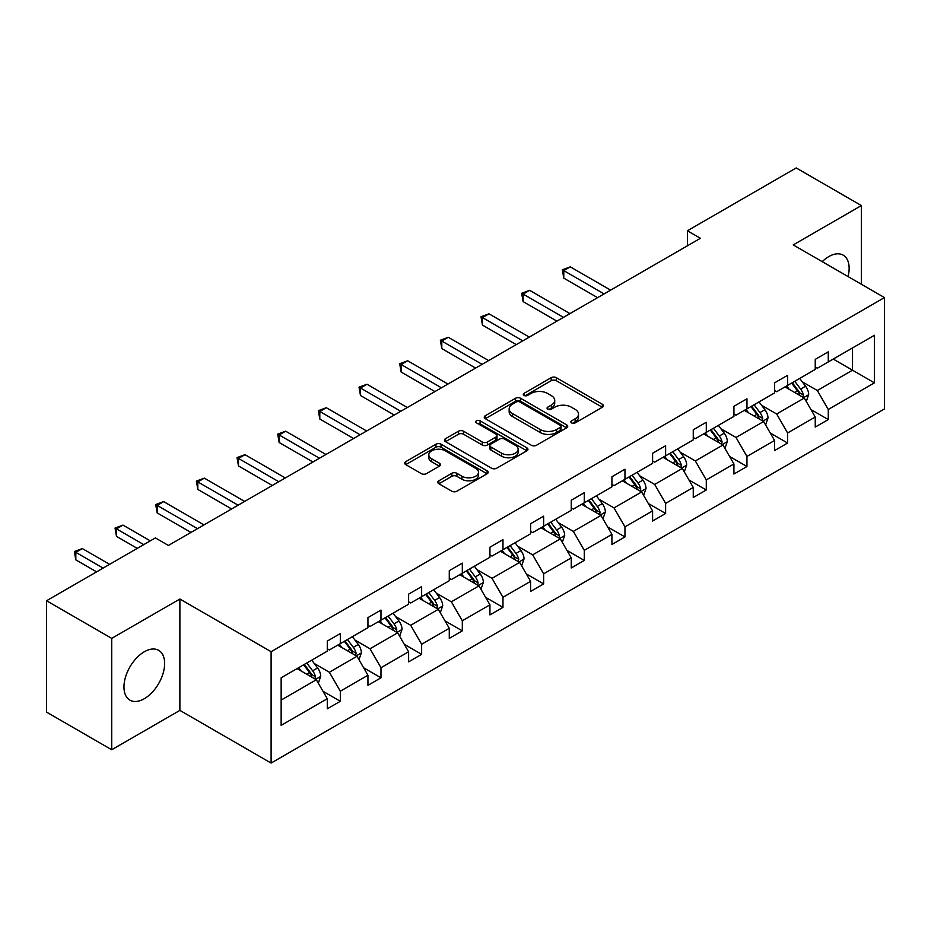 <?xml version="1.0" encoding="UTF-8"?>
<svg xmlns="http://www.w3.org/2000/svg" width="931" height="931" viewBox="0 0 931 931"><rect width="100%" height="100%" fill="white"/><g stroke="black" fill="none" stroke-linecap="round" stroke-linejoin="round"><path stroke-width="1.4" d="M571.599 422.918A2.537 1.466 0 0 0 575.183 422.918L602.369 407.219A3.619 2.095 0 0 0 603.428 405.741A3.619 2.095 0 0 0 602.369 404.263L556.307 377.672A3.619 2.095 0 0 0 551.199 377.672L524.013 393.371A2.537 1.466 0 0 0 523.269 394.407A2.537 1.466 0 0 0 524.013 395.442A2.537 1.466 0 0 0 527.586 395.442L531.112 393.406A11.579 6.68 0 0 1 547.486 393.406L551.327 395.628A11.579 6.68 0 0 1 554.713 400.353A11.579 6.68 0 0 1 551.327 405.078L547.8 407.115A2.537 1.466 0 0 0 547.056 408.139A2.537 1.466 0 0 0 547.8 409.175A2.537 1.466 0 0 0 551.385 409.175L554.899 407.15A11.579 6.68 0 0 1 571.273 407.15L575.114 409.361A11.579 6.68 0 0 1 578.512 414.086A11.579 6.68 0 0 1 575.114 418.822L571.599 420.847A2.537 1.466 0 0 0 570.854 421.883A2.537 1.466 0 0 0 571.599 422.918L571.599 420.847M144.293 698.727A28.756 16.595 120 0 0 163.088 673.392A28.756 16.595 120 0 0 158.677 650.35A28.756 16.595 120 0 0 144.293 651.77A28.756 16.595 120 0 0 125.51 677.105A28.756 16.595 120 0 0 129.921 700.147A28.756 16.595 120 0 0 144.293 698.727M848.036 276.565A28.756 16.595 120 0 0 843.172 255.152A28.756 16.595 120 0 0 828.799 256.584A28.756 16.595 120 0 0 822.213 261.658M438.873 480.78A3.619 2.095 0 0 0 437.814 482.258A3.619 2.095 0 0 0 438.873 483.736L451.791 491.196A3.619 2.095 0 0 0 456.912 491.196L487.099 473.763A3.619 2.095 0 0 0 488.158 472.296A3.619 2.095 0 0 0 487.099 470.818L441.05 444.227A3.619 2.095 0 0 0 435.929 444.227L405.741 461.66A3.619 2.095 0 0 0 404.682 463.138A3.619 2.095 0 0 0 405.741 464.604L421.347 473.623A3.619 2.095 0 0 0 426.468 473.623L439.385 466.163A3.619 2.095 0 0 0 440.444 464.685A3.619 2.095 0 0 0 439.385 463.207L431.647 458.739A9.682 5.586 0 0 1 428.807 454.782A9.682 5.586 0 0 1 434.789 449.626A9.682 5.586 0 0 1 445.332 450.837L475.648 468.34A9.682 5.586 0 0 1 478.487 472.296A9.682 5.586 0 0 1 472.506 477.452A9.682 5.586 0 0 1 461.962 476.241L456.912 473.32A3.619 2.095 0 0 0 451.791 473.32L438.873 480.78L438.873 483.736M179.881 599.029L111.72 638.375L46.55 600.751L46.55 712.122L111.72 749.746L179.881 710.388L271.107 763.059L271.107 651.7L179.881 599.029L179.881 710.388M861.384 284.269L861.384 205.565L793.224 244.911L884.45 297.583L271.107 651.7M861.384 205.565L796.214 167.941L687.392 230.772L687.392 245.819M46.55 600.751L155.372 537.92L168.406 545.45L700.426 238.289L687.392 230.772M531.368 445.262A3.619 2.095 0 0 0 536.477 445.262L566.676 427.829A3.619 2.095 0 0 0 567.735 426.351A3.619 2.095 0 0 0 566.676 424.873L520.615 398.282A3.619 2.095 0 0 0 515.506 398.282L485.307 415.715A3.619 2.095 0 0 0 484.248 417.193A3.619 2.095 0 0 0 485.307 418.671L531.368 445.262M477.498 423.465A2.537 1.466 0 0 1 480.07 423.826L480.07 420.812L526.888 447.846A3.619 2.095 0 0 1 527.947 449.324A3.619 2.095 0 0 1 526.888 450.802L496.7 468.223A3.619 2.095 0 0 1 491.58 468.223L445.518 441.643L445.518 438.687A3.619 2.095 0 0 0 444.459 440.165A3.619 2.095 0 0 0 445.518 441.643M445.518 438.687L458.448 431.228A3.619 2.095 0 0 1 463.557 431.228L482.235 442.004A3.619 2.095 0 0 0 487.355 442.004L495.932 437.058A3.619 2.095 0 0 0 496.991 435.58A3.619 2.095 0 0 0 495.932 434.102L476.486 422.883A2.537 1.466 0 0 1 475.741 421.848A2.537 1.466 0 0 1 477.3 420.498A2.537 1.466 0 0 1 480.07 420.812M111.72 638.375L111.72 749.746M281.15 677.803L327.281 651.165L327.281 641.087L340.315 633.557L340.315 643.647L367.943 627.692L367.943 617.614L380.977 610.084L380.977 620.162L408.616 604.219L408.616 594.129L421.638 586.611L421.638 596.69L449.277 580.735L449.277 570.656L462.311 563.127L462.311 573.217L489.939 557.262L489.939 547.184L502.973 539.654L502.973 549.732L530.6 533.789L530.6 523.699L543.634 516.181L543.634 526.259L571.262 510.304L571.262 500.226L584.296 492.697L584.296 502.787L611.923 486.832L611.923 476.753L624.957 469.224L624.957 479.302L652.596 463.359L652.596 453.269L665.618 445.751L665.618 455.829L693.258 439.874L693.258 429.796L706.292 422.267L706.292 432.356L733.919 416.401L733.919 406.323L746.953 398.794L746.953 408.872L774.58 392.929L774.58 382.839L787.614 375.321L787.614 385.399L815.242 369.444L815.242 359.366L828.276 351.837L828.276 361.926L874.418 335.288L874.418 382.839L828.276 409.477L828.276 419.567L815.242 427.085L815.242 417.007L787.614 432.962L787.614 443.04L774.58 450.569L774.58 440.479L746.953 456.434L746.953 466.512L733.919 474.042L733.919 463.952L706.292 479.907L706.292 489.997L693.258 497.515L693.258 487.437L665.618 503.392L665.618 513.47L652.596 520.999L652.596 510.91L624.957 526.865L624.957 536.943L611.923 544.472L611.923 534.382L584.296 550.337L584.296 560.427L571.262 567.945L571.262 557.867L543.634 573.822L543.634 583.9L530.6 591.429L530.6 581.34L502.973 597.295L502.973 607.373L489.939 614.902L489.939 604.824L462.311 620.768L462.311 630.857L449.277 638.375L449.277 628.297L421.638 644.252L421.638 654.33L408.616 661.86L408.616 651.77L380.977 667.725L380.977 677.803L367.943 685.332L367.943 675.254L340.315 691.198L340.315 701.287L327.281 708.805L327.281 698.727L281.15 725.365L281.15 677.803M271.107 763.059L884.45 408.953L884.45 297.583M337.709 645.148L357.004 656.285L329.365 672.24L314.282 663.524M329.365 672.24L340.315 691.198M357.004 656.285L367.943 675.254M327.281 648.767L329.365 649.966L340.315 643.647M378.37 621.675L397.665 632.812L370.038 648.767L354.944 640.051M370.038 648.767L380.977 667.725M397.665 632.812L408.616 651.77M367.943 625.283L370.038 626.493L380.977 620.162M419.031 598.191L438.326 609.328L410.699 625.283L395.605 616.578M410.699 625.283L421.638 644.252M438.326 609.328L449.277 628.297M408.616 601.81L410.699 603.009L421.638 596.69M459.705 574.718L478.988 585.855L451.36 601.81L436.267 593.094M451.36 601.81L462.311 620.768M478.988 585.855L489.939 604.824M449.277 578.326L451.36 579.536L462.311 573.217M500.366 551.245L519.649 562.382L492.022 578.337L476.94 569.621M492.022 578.337L502.973 597.295M519.649 562.382L530.6 581.34M489.939 554.853L492.022 556.063L502.973 549.732M541.027 527.761L560.311 538.898L532.683 554.853L517.601 546.148M532.683 554.853L543.634 573.822M560.311 538.898L571.262 557.867M530.6 531.38L532.683 532.579L543.634 526.259M581.689 504.288L600.984 515.425L573.345 531.38L558.263 522.663M573.345 531.38L584.296 550.337M600.984 515.425L611.923 534.382M571.262 507.895L573.345 509.106L584.296 502.787M622.35 480.815L641.645 491.952L614.018 507.907L598.924 499.191M614.018 507.907L624.957 526.865M641.645 491.952L652.596 510.91M611.923 484.423L614.018 485.633L624.957 479.302M663.012 457.33L682.307 468.468L654.679 484.423L639.585 475.718M654.679 484.423L665.618 503.392M682.307 468.468L693.258 487.437M652.596 460.95L654.679 462.148L665.618 455.829M703.685 433.858L722.968 444.995L695.341 460.95L680.247 452.233M695.341 460.95L706.292 479.907M722.968 444.995L733.919 463.952M693.258 437.465L695.341 438.676L706.292 432.356M744.346 410.385L763.629 421.522L736.002 437.465L720.92 428.76M736.002 437.465L746.953 456.434M763.629 421.522L774.58 440.479M733.919 413.992L736.002 415.203L746.953 408.872M785.008 386.9L804.291 398.037L776.663 413.992L761.581 405.288M776.663 413.992L787.614 432.962M804.291 398.037L815.242 417.007M774.58 390.52L776.663 391.718L787.614 385.399M833.233 359.063L852.517 370.201L817.325 390.52L802.243 381.803M817.325 390.52L828.276 409.477M874.418 382.839L852.517 370.201L852.517 347.926L874.418 335.288M815.242 367.035L817.325 368.245L828.276 361.926M281.15 700.077L316.331 679.758L297.047 668.621M316.331 679.758L327.281 698.727M810.948 409.559L828.276 419.567M770.274 433.031L787.614 443.04M729.613 456.504L746.953 466.512M688.952 479.989L706.292 489.997M648.29 503.462L665.618 513.47M607.629 526.934L624.957 536.943M566.967 550.419L584.296 560.427M526.294 573.892L543.634 583.9M485.633 597.365L502.973 607.373M444.971 620.849L462.311 630.857M404.31 644.322L421.638 654.33M363.649 667.795L380.977 677.803M322.987 691.279L340.315 701.287M572.612 423.279L575.114 421.824A11.579 6.68 0 0 0 578.512 417.1L578.512 414.086M554.713 400.353L554.713 403.367A11.579 6.68 0 0 1 551.327 408.092L548.813 409.535M602.322 407.254L556.307 380.686A3.619 2.095 0 0 0 551.199 380.686L525.026 395.803M566.63 427.853L520.615 401.296A3.619 2.095 0 0 0 515.506 401.296L485.354 418.694M560.276 427.387A2.537 1.466 0 0 0 561.021 426.351A2.537 1.466 0 0 0 560.276 425.316L519.847 401.983A2.537 1.466 0 0 0 516.263 401.983L512.562 404.124A11.579 6.68 0 0 0 509.164 408.849A11.579 6.68 0 0 0 512.562 413.573L540.189 429.528A11.579 6.68 0 0 0 556.563 429.528L560.276 427.387L560.276 430.39A2.537 1.466 0 0 0 561.021 429.366L561.021 426.351M509.164 408.849L509.164 411.851A11.579 6.68 0 0 0 512.562 416.588L512.562 413.573M560.276 430.39L556.563 432.531A11.579 6.68 0 0 1 540.189 432.531L512.562 416.588M445.577 441.666L458.448 434.23L458.448 431.228M496.991 435.58L496.991 438.594A3.619 2.095 0 0 1 495.932 440.072L487.355 445.018A3.619 2.095 0 0 1 482.235 445.018L463.557 434.23A3.619 2.095 0 0 0 458.448 434.23M480.07 423.826L526.841 450.825M501.623 453.199A9.682 5.586 0 0 0 512.166 454.409A9.682 5.586 0 0 0 518.148 449.242A9.682 5.586 0 0 0 515.309 445.297L504.625 439.129A3.619 2.095 0 0 0 499.505 439.129L490.94 444.075A3.619 2.095 0 0 0 489.881 445.553A3.619 2.095 0 0 0 490.94 447.031L501.623 453.199L501.623 456.213A9.682 5.586 0 0 0 512.166 457.424A9.682 5.586 0 0 0 518.148 452.257L518.148 449.242M489.881 445.553L489.881 448.567A3.619 2.095 0 0 0 490.94 450.045L490.94 447.031M501.623 456.213L490.94 450.045M478.487 472.296L478.487 475.299A9.682 5.586 0 0 1 472.506 480.466A9.682 5.586 0 0 1 461.962 479.256L456.912 476.335A3.619 2.095 0 0 0 451.791 476.335L438.92 483.771M428.807 454.782L428.807 457.796A9.682 5.586 0 0 0 431.647 461.753L431.647 458.739M439.339 466.187L431.647 461.753M487.053 473.798L441.05 447.229A3.619 2.095 0 0 0 435.929 447.229L405.788 464.639M806.281 401.47L808.678 394.546A9.764 5.644 -120 0 0 805.559 386.237L799.706 378.417M789.209 389.333L786.672 385.946M610.62 290.135L570.296 266.86L563.779 270.618L563.779 278.148L597.586 297.664M802.859 397.211L803.395 394.965A9.764 5.644 -120 0 0 800.602 389.088L794.748 381.279M792.304 382.688L798.74 391.288A4.981 2.874 60 0 1 799.648 392.801L803.395 394.965M791.629 383.083L797.471 390.892A9.764 5.644 60 0 1 799.915 395.512M563.779 278.148L562.347 269.792L604.103 293.905M562.347 269.792L570.296 266.86M765.619 424.955L768.005 418.031A9.764 5.644 -120 0 0 764.898 409.71L759.044 401.901M748.547 412.805L746.01 409.419M569.958 313.619L529.634 290.332L523.117 294.103L523.117 301.621L556.924 321.137M762.186 420.684L762.733 418.438A9.764 5.644 -120 0 0 759.94 412.573L754.087 404.752M751.643 406.172L758.078 414.76A4.981 2.874 60 0 1 758.986 416.273L762.733 418.438M750.956 406.556L756.81 414.376A9.764 5.644 60 0 1 759.242 418.985M523.117 301.621L521.686 293.265L563.441 317.378M521.686 293.265L529.634 290.332M724.946 448.428L727.344 441.503A9.764 5.644 -120 0 0 724.225 433.183L718.383 425.374M707.886 436.29L705.349 432.903M529.297 337.092L488.973 313.817L482.456 317.576L482.456 325.094L516.263 344.621M721.525 444.168L722.072 441.922A9.764 5.644 -120 0 0 719.279 436.045L713.425 428.237M710.981 429.645L717.417 438.245A4.981 2.874 60 0 1 718.325 439.758L722.072 441.922M710.295 430.041L716.148 437.849A9.764 5.644 60 0 1 718.581 442.458M482.456 325.094L481.024 316.749L522.78 340.851M481.024 316.749L488.973 313.817M684.285 471.901L686.682 464.976A9.764 5.644 -120 0 0 683.563 456.667L677.71 448.847M667.224 459.763L664.676 456.376M488.635 360.565L448.311 337.29L441.794 341.049L441.794 348.578L475.601 368.094M680.864 467.641L681.411 465.395A9.764 5.644 -120 0 0 678.618 459.518L672.764 451.71M670.32 453.118L676.756 461.718A4.981 2.874 60 0 1 677.663 463.231L681.411 465.395M669.633 453.513L675.487 461.322A9.764 5.644 60 0 1 677.919 465.942M441.794 348.578L440.363 340.222L482.118 364.335M440.363 340.222L448.311 337.29M643.624 495.385L646.021 488.461A9.764 5.644 -120 0 0 642.902 480.14L637.048 472.331M626.551 483.236L624.014 479.849M447.974 384.049L407.65 360.763L401.133 364.533L401.133 372.051L434.94 391.567M640.202 491.114L640.749 488.868A9.764 5.644 -120 0 0 637.956 483.003L632.102 475.182M629.647 476.602L636.094 485.202A4.981 2.874 60 0 1 637.002 486.704L640.749 488.868M628.972 476.986L634.826 484.807A9.764 5.644 60 0 1 637.258 489.415M401.133 372.051L399.69 363.695L441.457 387.808M399.69 363.695L407.65 360.763M602.962 518.858L605.359 511.934A9.764 5.644 -120 0 0 602.241 503.613L596.387 495.804M585.89 506.72L583.353 503.334M407.301 407.522L366.977 384.247L360.472 388.006L360.472 395.524L394.279 415.051M599.541 514.599L600.088 512.353A9.764 5.644 -120 0 0 597.283 506.476L591.441 498.667M588.986 500.075L595.433 508.675A4.981 2.874 60 0 1 596.329 510.188L600.088 512.353M588.311 500.471L594.164 508.279A9.764 5.644 60 0 1 596.596 512.9M360.472 395.524L359.029 387.18L400.784 411.281M359.029 387.18L366.977 384.247M562.301 542.331L564.698 535.406A9.764 5.644 -120 0 0 561.579 527.097L555.726 519.277M545.229 530.193L542.692 526.806M366.639 430.995L326.315 407.72L319.799 411.479L319.799 419.008L353.605 438.524M558.879 538.071L559.415 535.825A9.764 5.644 -120 0 0 556.622 529.948L550.768 522.14M548.324 523.548L554.76 532.148A4.981 2.874 60 0 1 555.667 533.661L559.415 535.825M547.649 523.944L553.491 531.752A9.764 5.644 60 0 1 555.935 536.372M319.799 419.008L318.367 410.652L360.122 434.765M318.367 410.652L326.315 407.72M521.639 565.815L524.025 558.891A9.764 5.644 -120 0 0 520.918 550.57L515.064 542.761M504.567 553.666L502.03 550.279M325.978 454.479L285.654 431.193L279.137 434.963L279.137 442.481L312.944 461.997M518.206 561.544L518.753 559.31A9.764 5.644 -120 0 0 515.96 553.433L510.107 545.613M507.663 547.032L514.098 555.632A4.981 2.874 60 0 1 515.006 557.134L518.753 559.31M506.976 547.428L512.83 555.237A9.764 5.644 60 0 1 515.262 559.845M279.137 442.481L277.706 434.125L319.461 458.238M277.706 434.125L285.654 431.193M480.966 589.288L483.364 582.364A9.764 5.644 -120 0 0 480.245 574.043L474.403 566.234M463.906 577.15L461.369 573.764M285.317 477.952L244.993 454.677L238.476 458.436L238.476 465.954L272.283 485.482M477.545 585.029L478.092 582.783A9.764 5.644 -120 0 0 475.299 576.906L469.445 569.097M467.001 570.505L473.437 579.105A4.981 2.874 60 0 1 474.345 580.618L478.092 582.783M466.315 570.901L472.168 578.71A9.764 5.644 60 0 1 474.601 583.33M238.476 465.954L237.044 457.61L278.8 481.711M237.044 457.61L244.993 454.677M440.305 612.761L442.702 605.837A9.764 5.644 -120 0 0 439.583 597.527L433.73 589.707M423.244 600.623L420.696 597.237M244.655 501.425L204.331 478.15L197.814 481.909L197.814 489.438L231.621 508.954M436.883 608.502L437.43 606.256A9.764 5.644 -120 0 0 434.637 600.379L428.784 592.57M426.34 593.978L432.775 602.578A4.981 2.874 60 0 1 433.683 604.091L437.43 606.256M425.653 594.374L431.507 602.182A9.764 5.644 60 0 1 433.939 606.803M197.814 489.438L196.383 481.083L238.138 505.196M196.383 481.083L204.331 478.15M399.643 636.245L402.041 629.321A9.764 5.644 -120 0 0 398.922 621L393.068 613.192M382.571 624.096L380.034 620.709M203.994 524.909L163.67 501.623L157.153 505.393L157.153 512.911L190.96 532.427M396.222 631.974L396.769 629.74A9.764 5.644 -120 0 0 393.976 623.863L388.122 616.043M385.667 617.462L392.114 626.063A4.981 2.874 60 0 1 393.022 627.564L396.769 629.74M384.992 617.858L390.845 625.667A9.764 5.644 60 0 1 393.278 630.275M157.153 512.911L155.71 504.555L197.477 528.668M155.71 504.555L163.67 501.623M358.982 659.718L361.379 652.794A9.764 5.644 -120 0 0 358.26 644.473L352.407 636.664M341.91 647.58L339.373 644.194M150.298 540.864L122.997 525.107L116.491 528.866L116.491 536.396L137.264 548.382M355.561 655.459L356.108 653.213A9.764 5.644 -120 0 0 353.303 647.336L347.449 639.527M345.005 640.935L351.453 649.535A4.981 2.874 60 0 1 352.349 651.048L356.108 653.213M344.33 641.331L350.184 649.14A9.764 5.644 60 0 1 352.616 653.76M116.491 536.396L115.048 528.04L143.781 544.623M115.048 528.04L122.997 525.107M318.321 683.191L320.718 676.267A9.764 5.644 -120 0 0 317.599 667.958L311.745 660.137M301.248 671.053L298.711 667.667M109.625 564.337L82.335 548.58L75.818 552.339L75.818 559.868L96.591 571.855M314.899 678.932L315.434 676.686A9.764 5.644 -120 0 0 312.641 670.809L306.788 663M304.344 664.408L310.779 673.008A4.981 2.874 60 0 1 311.687 674.521L315.434 676.686M303.669 664.804L309.511 672.613A9.764 5.644 60 0 1 311.955 677.233M75.818 559.868L74.387 551.513L103.108 568.096M74.387 551.513L82.335 548.58M575.114 421.824L575.114 418.822M547.8 409.175L547.8 407.115M551.327 408.092L551.327 405.078M524.013 395.442L524.013 393.371M551.199 380.686L551.199 377.672M556.307 380.686L556.307 377.672M602.369 407.219L602.369 404.263M485.307 418.671L485.307 415.715M515.506 401.296L515.506 398.282M520.615 401.296L520.615 398.282M566.676 427.829L566.676 424.873M540.189 432.531L540.189 429.528M556.563 432.531L556.563 429.528M463.557 434.23L463.557 431.228M482.235 445.018L482.235 442.004M487.355 445.018L487.355 442.004M495.932 440.072L495.932 437.058M526.888 450.802L526.888 447.846M451.791 476.335L451.791 473.32M456.912 476.335L456.912 473.32M461.962 479.256L461.962 476.241M439.385 466.163L439.385 463.207M405.741 464.604L405.741 461.66M435.929 447.229L435.929 444.227M441.05 447.229L441.05 444.227M487.099 473.763L487.099 470.818M803.593 397.63L808.608 394.744M800.602 389.088L805.559 386.237M794.702 392.498L797.471 390.892M762.931 421.115L767.947 418.217M759.94 412.573L764.898 409.71M754.04 415.982L756.81 414.376M722.27 444.587L727.286 441.69M719.279 436.045L724.225 433.183M713.367 439.455L716.148 437.849M681.597 468.072L686.624 465.174M678.618 459.518L683.563 456.667M672.706 462.928L675.487 461.322M640.935 491.545L645.951 488.647M637.956 483.003L642.902 480.14M632.044 486.413L634.826 484.807M600.274 515.018L605.29 512.12M597.283 506.476L602.241 503.613M591.383 509.885L594.164 508.279M559.612 538.502L564.628 535.604M556.622 529.948L561.579 527.097M550.721 533.358L553.491 531.752M518.951 561.975L523.967 559.077M515.96 553.433L520.918 550.57M510.06 556.843L512.83 555.237M478.29 585.448L483.305 582.55M475.299 576.906L480.245 574.043M469.387 580.316L472.168 578.71M437.617 608.932L442.644 606.034M434.637 600.379L439.583 597.527M428.726 603.788L431.507 602.182M396.955 632.405L401.971 629.507M393.976 623.863L398.922 621M388.064 627.273L390.845 625.667M356.294 655.878L361.309 652.98M353.303 647.336L358.26 644.473M347.403 650.746L350.184 649.14M315.632 679.362L320.648 676.465M312.641 670.809L317.599 667.958M306.741 674.219L309.511 672.613"/></g></svg>

